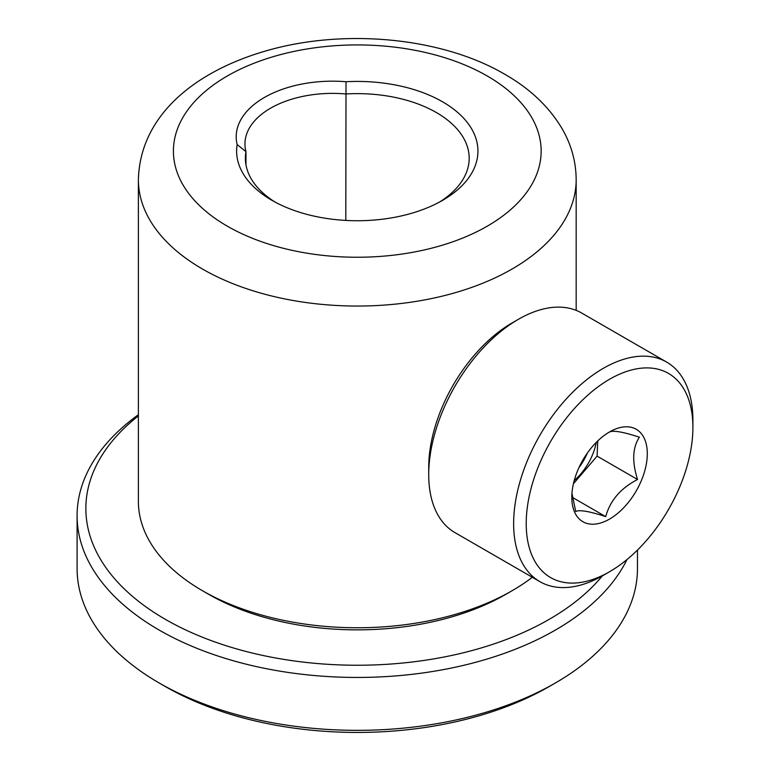 <?xml version="1.0" encoding="UTF-8"?>
<svg xmlns="http://www.w3.org/2000/svg" width="770" height="770" viewBox="0 0 770 770"><rect width="100%" height="100%" fill="white"/><g stroke="black" fill="none" stroke-linecap="round" stroke-linejoin="round"><path stroke-width="1.16" d="M555.401 682.971L549.212 686.542A271.425 156.705 180 0 1 386.973 731.5A271.425 156.705 180 0 1 165.348 686.542L159.159 682.971A280.184 161.758 0 0 0 387.926 729.373A280.184 161.758 0 0 0 555.401 682.971A280.184 161.758 0 0 0 637.464 568.587L637.464 550.078M626.944 559.588A280.184 161.758 180 0 1 387.926 676.474A280.184 161.758 180 0 1 77.096 515.679L77.096 568.587A280.184 161.758 0 0 0 159.159 682.971M138.388 415.877A271.425 156.705 0 0 0 122.257 586.923A271.425 156.705 0 0 0 386.973 664.298A271.425 156.705 0 0 0 602.342 575.902M77.096 515.679A280.184 161.758 180 0 1 138.388 414.712M439.381 202.125A111.9 64.603 0 0 0 469.18 158.235A111.9 64.603 0 0 0 436.397 112.555A111.9 64.603 0 0 0 345.797 93.969A87.559 50.551 0 0 0 244.956 143.932A87.559 50.551 0 0 0 245.967 151.603A111.9 64.603 0 0 0 245.38 158.235A111.9 64.603 0 0 0 275.179 202.125M237.15 144.577A96.308 55.604 180 0 1 346.019 81.726A120.649 69.656 180 0 1 442.596 101.823A120.649 69.656 180 0 1 442.596 200.335A120.649 69.656 180 0 1 271.964 200.335L271.964 200.335A120.649 69.656 180 0 1 237.15 144.577L245.967 151.603L245.967 164.857M345.797 220.422L346.019 81.726M512.06 590.744L505.871 594.315A210.133 121.323 180 0 1 208.689 594.325A210.133 121.323 180 0 1 208.689 594.315L202.5 590.744A218.892 126.376 0 0 0 512.06 590.744A218.892 126.376 0 0 0 532.311 577.279M208.689 594.325L202.5 590.744A218.892 126.376 0 0 1 138.388 501.385L138.388 179.68A218.892 126.376 180 0 0 202.5 269.038A218.892 126.376 180 0 0 441.046 296.431A218.892 126.376 180 0 0 576.172 179.68L576.172 310.368M643.171 436.282A53.371 30.819 120 0 0 609.561 431.922A53.371 30.819 120 0 0 571.812 497.285A53.371 30.819 120 0 0 575.941 514.726A53.371 30.819 120 0 0 626.713 504.408A53.371 30.819 120 0 0 643.171 436.282M647.454 539.337A117.868 68.049 120 0 0 692.904 427.379A117.868 68.049 120 0 0 571.667 411.661A117.868 68.049 120 0 0 528.518 544.785A117.868 68.049 120 0 0 609.561 571.735A117.868 68.049 120 0 0 647.454 539.337M579.011 467.544A42.475 24.524 120 0 0 587.394 453.02M596.278 442.375A42.475 24.524 -60 0 1 580.753 473.993A42.475 24.524 -60 0 1 574.228 480.557M608.358 432.634L609.407 432.066C613.055 430.141 623.046 431.855 639.398 437.196C632.516 447.562 631.9 461.663 637.55 479.489C620.687 488.228 610.071 500.615 605.721 516.631C589.531 511.309 579.531 509.596 575.719 511.492L571.966 493.329M573.438 483.724L597.087 456.119L597.751 440.921M692.904 427.379L692.904 420.122A126.761 73.189 120 0 0 666.647 362.083A126.761 73.189 120 0 0 562.514 403.211A126.761 73.189 120 0 0 539.885 581.648A126.761 73.189 120 0 0 603.266 575.373L609.561 571.735M666.647 362.083L581.735 313.063A126.761 73.189 120 0 0 518.345 319.338A126.761 73.189 120 0 0 477.592 354.181A126.761 73.189 120 0 0 428.717 474.589A126.761 73.189 120 0 0 454.964 532.619L539.885 581.648M518.345 319.338L512.06 322.967A117.868 68.049 120 0 0 474.166 355.374A117.868 68.049 120 0 0 428.717 467.332L428.717 474.589M597.087 456.119L637.55 479.489M572.428 497.41L605.721 516.631M487.294 76.018A183.866 106.154 0 0 0 227.266 76.018A183.866 106.154 0 0 0 227.266 226.149A183.866 106.154 0 0 0 487.294 226.149A183.866 106.154 0 0 0 487.294 76.018M576.172 179.68C576.027 161.459 571.234 144.298 561.802 128.186C548.769 106.501 529.77 88.531 504.802 74.286C442.076 37.451 344.979 28.307 267.565 50.445C196.283 70.599 140.053 114.682 138.388 179.68"/></g></svg>
